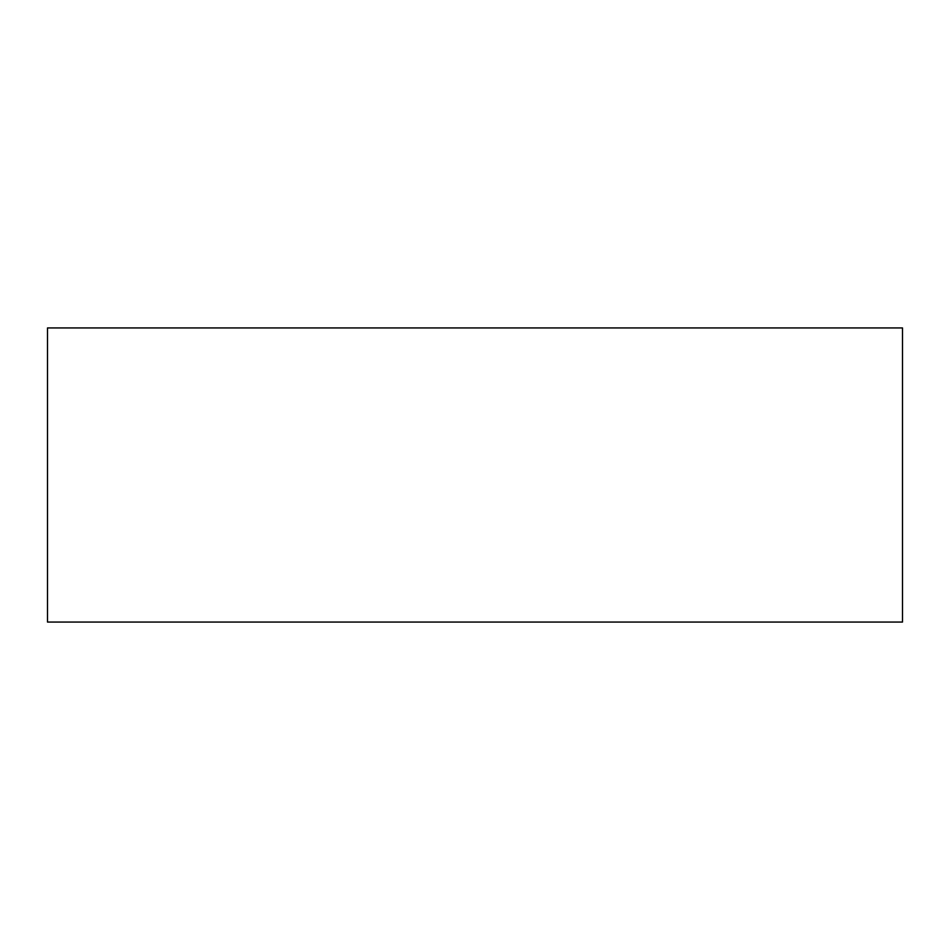 <?xml version="1.0" encoding="UTF-8"?>
<svg xmlns="http://www.w3.org/2000/svg" width="950" height="950" viewBox="0 0 950 950"><rect width="100%" height="100%" fill="white"/><g stroke="black" fill="none" stroke-linecap="round" stroke-linejoin="round"><path stroke-width="1.43" d="M902.5 622.06L47.5 622.06L47.5 327.94L902.5 327.94L902.5 622.06"/></g></svg>
